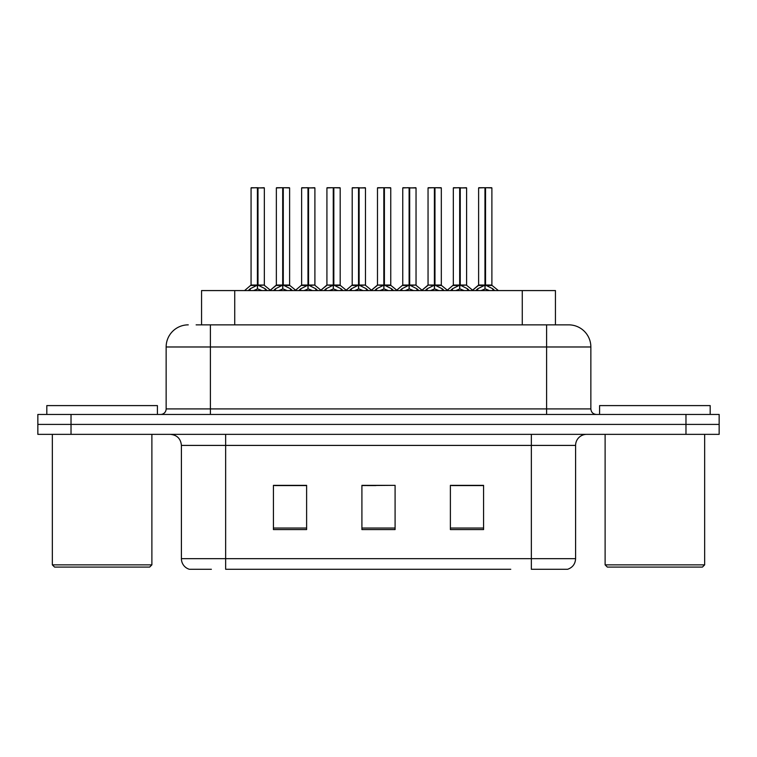 <?xml version="1.0" encoding="UTF-8"?>
<svg xmlns="http://www.w3.org/2000/svg" width="757" height="757" viewBox="0 0 757 757"><rect width="100%" height="100%" fill="white"/><g stroke="black" fill="none" stroke-linecap="round" stroke-linejoin="round"><path stroke-width="1.14" d="M201.561 324.857L201.561 290.574L555.439 290.574L555.439 324.857M211.392 569.283L189.922 569.283M575.594 558.666C575.282 563.965 572.633 567.504 567.627 569.283L531.348 569.283L531.348 558.666L575.594 558.666L575.594 445.409A11.062 11.062 0 0 1 586.647 434.357M189.373 569.283A11.062 11.062 0 0 1 181.406 558.666L181.406 445.409C180.753 438.7 177.072 435.01 170.353 434.357M71.026 414.448L719.15 414.448L719.15 424.403L37.85 424.403L37.85 434.357L71.026 434.357L71.026 424.403L37.85 424.403L37.85 414.448L71.026 414.448L71.026 424.403L719.15 424.403L719.15 434.357L71.026 434.357M483.572 529.578L483.572 485.341L450.387 485.341L450.387 529.578L483.572 529.578M306.613 529.578L306.613 485.341L273.428 485.341L273.428 529.578L306.613 529.578M395.088 529.578L395.088 485.341L361.912 485.341L361.912 529.578L395.088 529.578M510.757 569.283L225.652 569.283L225.652 558.666L531.348 558.666L531.348 445.409L181.406 445.409M299.971 485.568L291.284 485.568M274.687 485.568L306.613 485.568M476.957 485.341L468.261 485.568M451.674 485.568L483.572 485.568M361.912 485.568L392.41 485.341M375.822 485.568L367.126 485.568M196.631 324.857L568.393 324.857M196.129 324.857L210.389 324.857L210.389 346.98L166.143 346.98L166.143 408.912A5.526 5.526 0 0 1 160.616 414.448M188.266 324.857A22.123 22.123 0 0 0 166.143 346.98M568.734 324.857A22.123 22.123 0 0 1 590.857 346.98L590.857 408.912C591.179 412.272 593.024 414.117 596.384 414.448M273.608 290.574L275.444 288.796L282.692 285.134L282.692 288.994L282.986 283.932L283.279 285.134L290.527 288.796L292.363 290.574M282.702 187.717L276.352 187.935L282.702 187.717L276.352 187.935L276.352 285.039L282.692 285.134M289.401 187.717L283.269 187.717L289.619 187.935L289.619 285.039L276.352 285.039L269.861 290.574M282.692 187.935L282.692 285.039L282.891 187.717M283.269 187.717L283.279 285.134M276.57 187.717L285.2 187.717M287.149 290.574L283.279 288.994M282.692 288.994L278.822 290.574M283.279 187.935L283.279 285.039L289.827 285.474L284.007 285.484M248.324 290.574L250.16 288.796L257.408 285.134L257.408 288.994L257.702 283.932L257.995 285.134L265.243 288.796L267.079 290.574M251.069 187.935L257.418 187.717L251.069 187.935L251.069 285.039L257.408 285.134M264.335 187.935L257.995 187.935L257.995 285.048L264.335 285.039L264.335 187.935L251.286 187.717M257.995 187.935L264.117 187.717M257.408 187.935L257.408 285.048L251.069 285.039L244.577 290.574M257.986 187.717L257.995 285.134M257.702 285.039L264.335 285.039L258.724 285.484M261.865 290.574L257.995 288.994M257.408 288.994L253.538 290.574M257.418 187.717L257.408 285.039M257.607 187.717L255.488 187.717M149.668 567.078L54.551 567.078L52.337 564.864L151.883 564.864L149.668 567.078M52.337 434.357L52.337 564.864M151.883 434.357L151.883 564.864M157.409 414.448L157.409 405.601L46.811 405.601L46.811 414.448M702.449 567.078L607.332 567.078L605.117 564.864L704.663 564.864L702.449 567.078M605.117 434.357L605.117 564.864M704.663 434.357L704.663 564.864M710.189 414.448L710.189 405.601L599.591 405.601L599.591 414.448M324.176 290.574L326.012 288.796L333.26 285.134L333.26 288.994L333.553 283.932L333.837 285.134L341.085 288.796L342.93 290.574M333.269 187.717L326.92 187.935L333.269 187.717L326.92 187.935L326.92 285.039L333.26 285.134M339.969 187.717L333.828 187.717L340.186 187.935L340.186 285.039L326.92 285.039L320.429 290.574M333.26 187.935L333.26 285.039L333.459 187.717M333.828 187.717L333.837 285.134M327.138 187.717L335.767 187.717M337.707 290.574L333.837 288.994M333.26 288.994L329.39 290.574M333.837 187.935L333.837 285.039L340.385 285.474L334.566 285.484M374.734 290.574L376.579 288.796L383.827 285.134L383.827 288.994L384.121 283.932L384.405 285.134L391.653 288.796L393.498 290.574M383.837 187.717L377.478 187.935L383.837 187.717L377.478 187.935L377.478 285.039L383.827 285.134M390.536 187.717L384.395 187.717L390.754 187.935L390.754 285.039L377.488 285.039L370.987 290.574M383.827 187.935L383.827 285.039L384.026 187.717M384.395 187.717L384.405 285.134M377.705 187.717L386.335 187.717M388.275 290.574L384.405 288.994M383.827 288.994L379.957 290.574M384.405 187.935L384.405 285.039L390.754 285.048L390.754 187.935M425.302 290.574L427.147 288.796L434.395 285.134L434.395 288.994L434.688 283.932L434.972 285.134L442.22 288.796L444.066 290.574M434.404 187.717L428.046 187.935L434.404 187.717L428.046 187.935L428.046 285.039L434.395 285.134M441.104 187.717L434.963 187.717L441.322 187.935L441.322 285.039L428.055 285.048L428.046 187.935M434.395 187.935L434.395 285.039L434.584 187.717M434.963 187.717L434.972 285.134M428.273 187.717L436.893 187.717M438.842 290.574L434.972 288.994M434.395 288.994L430.525 290.574M434.972 187.935L434.972 285.039L441.322 285.048L441.322 187.935M475.869 290.574L477.714 288.796L484.963 285.134L484.963 288.994L485.256 283.932L485.54 285.134L492.788 288.796L494.633 290.574M484.972 187.717L478.613 187.935L484.972 187.717L478.613 187.935L478.613 285.039L484.963 285.134M491.662 187.717L485.53 187.717L491.889 187.935L491.889 285.039L478.623 285.039L472.122 290.574M484.963 187.935L484.963 285.039L485.152 187.717M485.53 187.717L485.54 285.134M478.84 187.717L487.461 187.717M489.41 290.574L485.54 288.994M484.963 288.994L481.092 290.574M485.54 187.935L485.54 285.039L492.088 285.474L486.268 285.484M377.478 187.935L377.478 285.039M298.892 290.574L300.728 288.796L307.976 285.134L307.976 288.994L308.269 283.932L308.563 285.134L315.811 288.796L317.647 290.574M301.636 187.935L307.985 187.717L301.636 187.935L301.636 285.039L307.976 285.134M314.903 187.935L308.563 187.935L308.553 285.048L314.903 285.039L314.903 187.935L301.854 187.717M308.563 187.935L314.685 187.717M307.976 187.935L307.976 285.048L301.636 285.039L295.627 290.177L289.827 285.474L296.11 290.574M308.544 187.717L308.563 285.134M308.269 285.039L314.903 285.039L309.282 285.484M312.423 290.574L308.563 288.994M307.976 288.994L304.106 290.574M307.985 187.717L307.976 285.039M308.175 187.717L306.055 187.717M349.46 290.574L351.295 288.796L358.544 285.134L358.544 288.994L358.837 283.932L359.121 285.134L366.369 288.796L368.214 290.574M352.204 187.935L358.553 187.717L352.204 187.935L352.204 285.039L358.544 285.134M365.47 187.935L359.121 187.935L359.121 285.048L365.47 285.039L365.47 187.935L352.421 187.717M359.121 187.935L365.252 187.717M358.544 187.935L358.544 285.048L352.204 285.039L346.195 290.177L340.385 285.474L346.678 290.574M359.111 187.717L359.121 285.134M358.837 285.039L365.47 285.039L359.849 285.484M362.991 290.574L359.121 288.994M358.544 288.994L354.673 290.574M358.553 187.717L358.544 285.039M358.742 187.717L356.623 187.717M400.018 290.574L401.863 288.796L409.111 285.134L409.111 288.994L409.405 283.932L409.688 285.134L416.937 288.796L418.782 290.574M402.762 187.935L409.121 187.717L402.762 187.935L402.762 285.039L409.111 285.134M416.038 187.935L409.688 187.935L409.688 285.048L416.038 285.039L416.038 187.935L402.989 187.717M409.688 187.935L415.82 187.717M409.111 187.935L409.111 285.048L402.771 285.039L396.763 290.177L390.953 285.474L385.133 285.484M409.679 187.717L409.688 285.134M409.405 285.039L416.038 285.039L410.417 285.484M413.559 290.574L409.688 288.994M409.111 288.994L405.241 290.574M409.121 187.717L409.111 285.039M409.31 187.717L407.19 187.717M450.585 290.574L452.431 288.796L459.679 285.134L459.679 288.994L459.972 283.932L460.256 285.134L467.504 288.796L469.349 290.574M453.329 187.935L459.688 187.717L453.329 187.935L453.329 285.039L459.679 285.134M466.605 187.935L460.256 187.935L460.256 285.048L466.605 285.039L466.605 187.935L453.557 187.717M460.256 187.935L466.388 187.717M459.679 187.935L459.679 285.048L453.339 285.039L447.33 290.177L441.52 285.474L435.701 285.484M460.247 187.717L460.256 285.134M459.972 285.039L466.605 285.039L460.985 285.484M464.126 290.574L460.256 288.994M459.679 288.994L455.809 290.574M459.688 187.717L459.679 285.039M459.868 187.717L457.758 187.717M234.736 324.857L234.736 290.574M522.264 324.857L522.264 290.574M531.348 434.357L531.348 445.409L575.594 445.409M181.406 558.666L225.652 558.666L225.652 434.357M685.974 434.357L685.974 414.448M395.088 528.045L361.912 528.045M306.613 528.045L273.428 528.045M483.572 528.045L450.387 528.045M210.389 414.448L210.389 408.912L590.857 408.912M166.143 408.912L210.389 408.912L210.389 346.98L546.611 346.98L546.611 414.448M590.857 346.98L546.611 346.98L546.611 324.857M281.964 285.484L276.144 285.474L270.344 290.177L264.543 285.474M290.527 288.796L290.527 290.574M291.682 289.799L291.682 290.574M274.289 289.799L274.289 290.574M275.444 288.796L275.444 290.574M256.68 285.484L250.86 285.474M265.243 288.796L265.243 290.574M266.398 289.799L266.398 290.574M249.006 289.799L249.006 290.574M250.16 288.796L250.16 290.574M332.531 285.484L326.92 285.048M341.085 288.796L341.085 290.574M342.249 289.799L342.249 290.574M324.848 289.799L324.848 290.574M326.012 288.796L326.012 290.574M383.099 285.484L377.488 285.048M391.653 288.796L391.653 290.574M392.817 289.799L392.817 290.574M375.415 289.799L375.415 290.574M376.579 288.796L376.579 290.574M433.666 285.484L428.055 285.048L421.554 290.574M442.22 288.796L442.22 290.574M443.384 289.799L443.384 290.574M425.983 289.799L425.983 290.574M427.147 288.796L427.147 290.574M484.234 285.484L478.415 285.474L472.614 290.177L466.804 285.474M492.788 288.796L492.788 290.574M493.952 289.799L493.952 290.574M476.55 289.799L476.55 290.574M477.714 288.796L477.714 290.574M307.247 285.484L301.428 285.474M315.811 288.796L315.811 290.574M316.965 289.799L316.965 290.574M299.573 289.799L299.573 290.574M300.728 288.796L300.728 290.574M357.815 285.484L351.996 285.474M366.369 288.796L366.369 290.574M367.533 289.799L367.533 290.574M350.131 289.799L350.131 290.574M351.295 288.796L351.295 290.574M408.383 285.484L402.563 285.474M416.937 288.796L416.937 290.574M418.101 289.799L418.101 290.574M400.699 289.799L400.699 290.574M401.863 288.796L401.863 290.574M458.95 285.484L453.131 285.474M467.504 288.796L467.504 290.574M468.668 289.799L468.668 290.574M451.267 289.799L451.267 290.574M452.431 288.796L452.431 290.574M390.953 285.474L397.245 290.574M441.52 285.474L447.813 290.574M492.088 285.474L498.38 290.574L492.088 285.474M326.712 285.474L320.911 290.177L315.111 285.474M377.279 285.474L371.479 290.177L365.669 285.474M427.847 285.474L422.046 290.177L416.236 285.474"/></g></svg>
